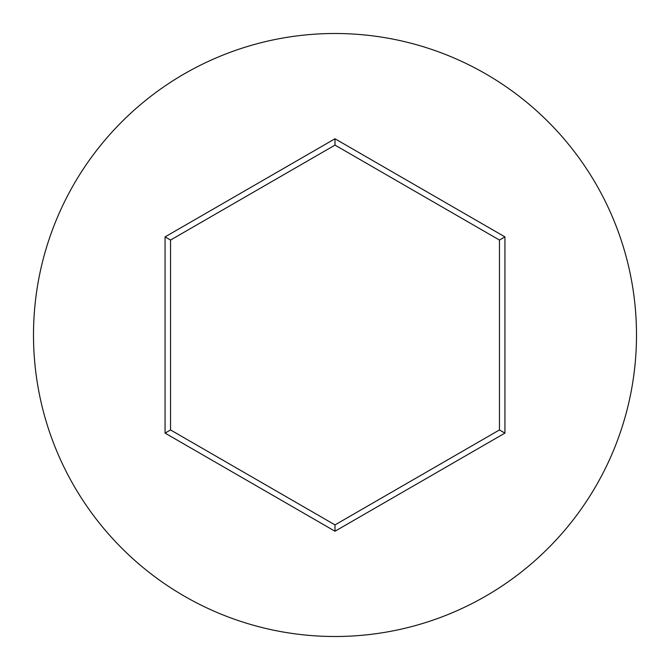 <?xml version="1.0" encoding="UTF-8"?>
<svg xmlns="http://www.w3.org/2000/svg" width="670" height="670" viewBox="0 0 670 670"><rect width="100%" height="100%" fill="white"/><g stroke="black" fill="none" stroke-linecap="round" stroke-linejoin="round"><path stroke-width="1" d="M636.5 335A301.5 301.5 0 0 0 335 33.5A301.5 301.5 0 0 0 33.5 335A301.5 301.5 0 0 0 335 636.5A301.5 301.5 0 0 0 636.5 335M165.063 433.113L165.063 236.887L335 138.774L504.937 236.887L504.937 433.113L335 531.226L165.063 433.113L170.548 429.947L335 524.895L499.452 429.947L499.452 240.053L335 145.105L170.548 240.053L170.548 429.947M335 531.226L335 524.895M499.452 429.947L504.937 433.113M499.452 240.053L504.937 236.887M335 145.105L335 138.774M165.063 236.887L170.548 240.053"/></g></svg>
